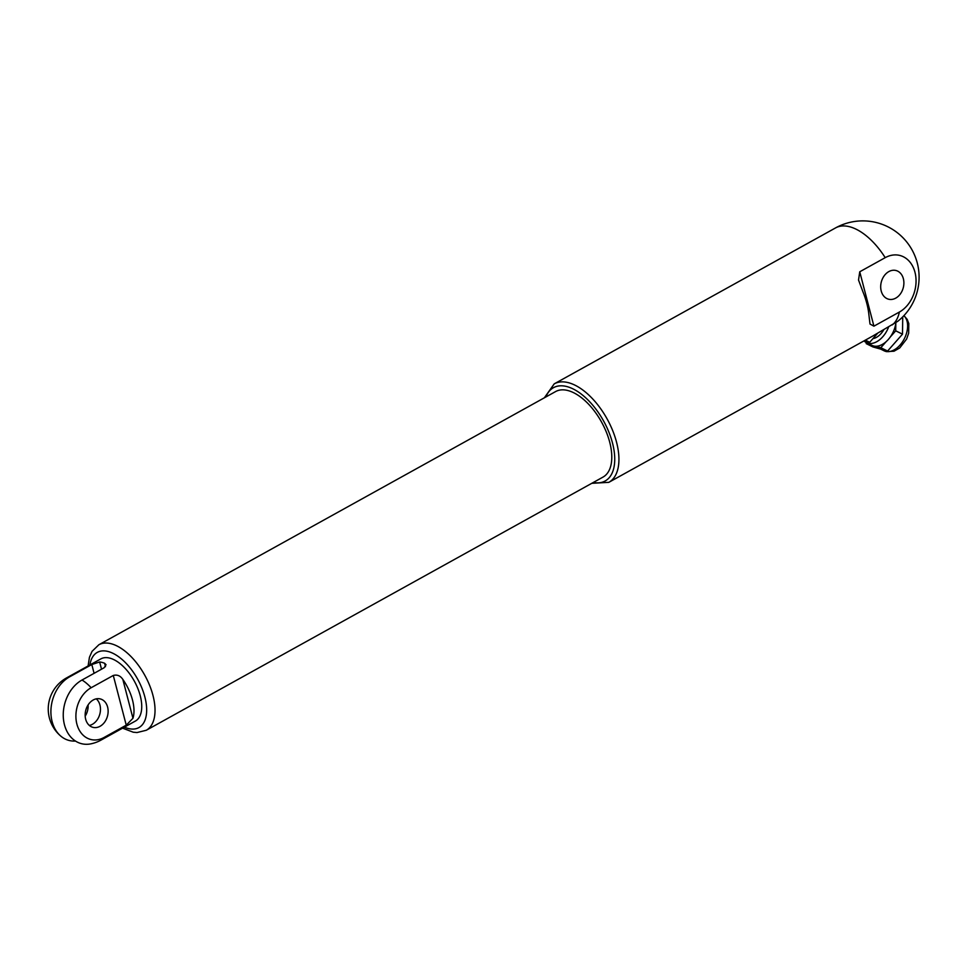<?xml version="1.0" encoding="UTF-8"?>
<svg xmlns="http://www.w3.org/2000/svg" width="965" height="965" viewBox="0 0 965 965"><rect width="100%" height="100%" fill="white"/><g stroke="black" fill="none" stroke-linecap="round" stroke-linejoin="round"><path stroke-width="1.45" d="M96.271 698.853A14.68 11.242 -75.4 0 1 99.95 705.077A14.68 11.242 -75.4 0 1 89.359 725.439M107.61 707.055A14.68 11.242 104.6 0 0 100.336 698.937A14.68 11.242 104.6 0 0 88.611 704.185A14.68 11.242 104.6 0 0 85.668 719.215A14.68 11.242 104.6 0 0 92.942 727.345A14.68 11.242 104.6 0 0 104.666 722.097A14.68 11.242 104.6 0 0 107.61 707.055M895.894 322.708A20.735 13.172 116.1 0 1 895.822 323.227A20.735 13.172 116.1 0 1 890.309 336.954A20.735 13.172 116.1 0 1 886.22 341.598A20.735 13.172 116.1 0 1 875.52 346.242A20.735 13.172 116.1 0 1 873.566 345.953A20.735 13.172 116.1 0 1 871.962 345.361L866.413 342.635A20.735 13.172 116.1 0 1 864.013 340.874M888.62 326.966A20.735 13.172 116.1 0 1 868.018 343.226A20.735 13.172 116.1 0 1 866.413 342.635M903.361 278.716A14.813 11.351 104.6 0 0 896.015 270.514A14.813 11.351 104.6 0 0 884.193 275.809A14.813 11.351 104.6 0 0 881.214 290.996A14.813 11.351 104.6 0 0 888.56 299.198A14.813 11.351 104.6 0 0 900.393 293.903A14.813 11.351 104.6 0 0 903.361 278.716M872.77 336.025L897.703 321.357A56.296 56.296 0 0 0 909.657 245.991A56.296 56.296 0 0 0 835.497 227.945A56.296 29.252 61 0 1 885.207 257.667A30.361 23.257 -75.4 0 1 914.977 272.275A30.361 23.257 -75.4 0 1 899.38 312.045A56.296 29.252 61 0 1 892.384 324.867M873.916 326.17L869.996 324.035L868.898 314.735A56.296 29.252 61 0 0 866.823 303.48A56.296 29.252 61 0 0 862.903 291.744L858.536 280.043L859.743 271.78L873.916 326.17L899.38 312.045M146.258 730.276L603.004 477.096A48.889 25.404 -119 0 0 609.723 442.235A48.889 25.404 -119 0 0 555.599 391.573L98.852 644.765A48.889 25.404 61 0 1 152.965 695.427A48.889 25.404 61 0 1 146.258 730.276L137.042 732.544L133.242 732.206L122.579 728.153M60.795 736.114A34.137 26.152 104.6 0 1 51.374 705.427A34.137 26.152 104.6 0 1 69.661 676.815L91.808 664.535L99.636 661.978A35.56 18.468 61 0 1 104.618 663.269L106.053 664.716L104.148 667.744L82.013 680.023A34.137 26.152 -75.4 0 0 63.606 720.409A34.137 26.152 -75.4 0 0 90.686 743.882A35.56 35.56 0 0 0 101.036 740.095L135.365 721.072A35.56 18.468 -119 0 0 140.239 695.729A35.56 18.468 -119 0 0 100.879 658.878L66.561 677.9A35.56 35.56 0 0 0 52.436 692.255A27.756 21.266 104.6 0 0 48.25 708.346A35.56 35.56 0 0 0 60.795 736.114A34.137 26.152 104.6 0 0 75.475 741.048M132.953 718.274A35.56 18.468 -119 0 0 132.495 700.023A35.56 18.468 -119 0 0 122.82 679.36L132.953 718.274L126.246 725.173L113.291 675.464L91.144 687.731A35.56 18.468 -119 0 0 82.013 680.023M101.036 740.095A35.56 18.468 -119 0 0 104.099 737.453L126.246 725.173M113.291 675.464C117.127 674.402 120.311 675.705 122.82 679.36M104.099 737.453A27.756 21.266 -75.4 0 1 76.886 724.088A27.756 21.266 -75.4 0 1 91.144 687.731M859.743 271.78L885.207 257.667M877.655 333.275L869.718 342.273L865.364 340.138M869.718 342.273L864.266 340.742M883.771 329.728A15.657 9.94 116.1 0 1 872.939 338.631M871.419 345.084L866.208 343.637L866.22 342.539M895.822 323.227L895.713 330.826L890.309 336.954M902.733 316.858L902.504 334.155L895.713 330.826M886.22 341.598L880.816 347.714L875.52 346.242M902.504 334.155L887.595 351.043L880.816 347.714M887.595 351.043L872.987 346.966L866.208 343.637M85.185 716.139A14.68 11.242 104.6 0 0 88.092 704.945M835.497 227.945L554.224 383.865A56.296 29.252 61 0 1 616.551 442.211A56.296 29.252 61 0 1 608.819 482.343L591.762 483.32M593.318 482.464A53.328 27.708 -119 0 0 612.486 442.959A53.328 27.708 -119 0 0 579.012 392.429A53.328 27.708 -119 0 0 545.925 396.941M903.94 315.615L907.197 319.391L908.813 323.577L908.668 333.178L906.605 339.053L899.742 347.943L894.012 351.212L886.316 351.622L884.085 350.79A20.277 12.871 -63.9 0 0 885.653 351.369A20.277 12.871 -63.9 0 0 904.35 338.715A20.277 12.871 -63.9 0 0 903.867 315.688M124.401 727.152A42.967 22.316 -119 0 0 144.846 696.923A42.967 22.316 -119 0 0 115.245 654.535A42.967 22.316 -119 0 0 89.926 664.945M69.661 676.815A35.56 18.468 -119 0 0 66.561 677.9M94.088 673.329L91.808 664.535M105.499 666.67L104.618 663.269M99.636 661.978L101.518 669.203M884.085 350.79L880.659 349.101M608.819 482.343L873.964 335.362M98.852 644.765L92.049 651.363L89.431 657.322L88.105 665.959M554.224 383.865L544.356 397.809"/></g></svg>
